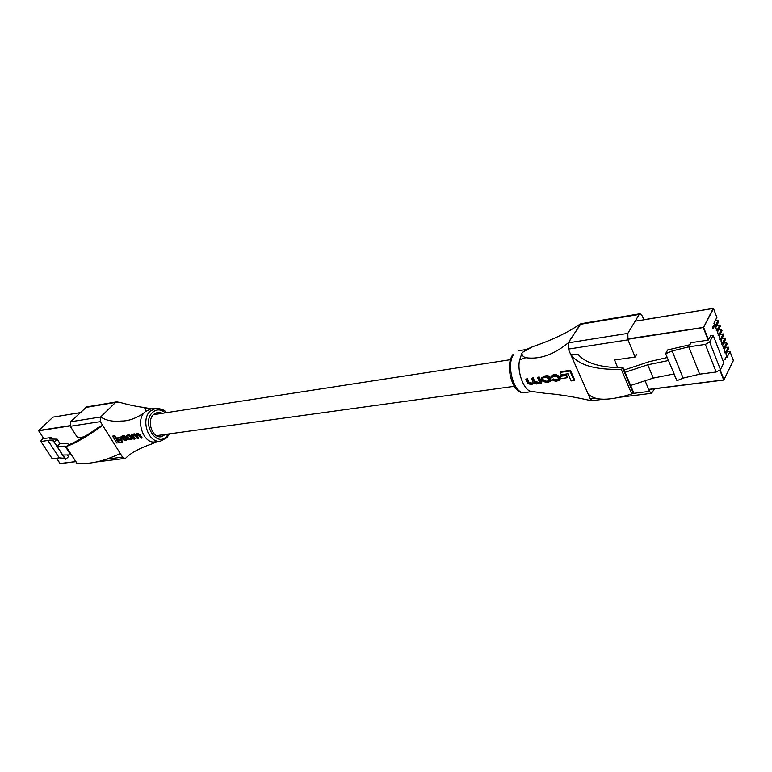 <?xml version="1.0" encoding="UTF-8"?>
<svg xmlns="http://www.w3.org/2000/svg" width="772" height="772" viewBox="0 0 772 772"><rect width="100%" height="100%" fill="white"/><g stroke="black" fill="none" stroke-linecap="round" stroke-linejoin="round"><path stroke-width="1.16" d="M724.976 359.241L725.796 357.561L725.14 359.675M720.305 326.295L717.545 331.854L718.423 335.299L721.55 329.538L718.568 329.856M718.597 321.837L715.818 327.376L716.706 330.831L719.842 325.08L716.831 325.417M716.879 317.36L714.09 322.879L714.978 326.344L718.134 320.612L715.094 320.959M665.609 353.663L668.398 360.534L647.766 364.78L653.286 378.077L673.869 373.976L676.976 380.683L665.609 353.663L667.664 349.928L689.898 344.746L690.988 342.681L708.165 340.134L710.761 335.608L713.154 335.241L723.818 362.782L720.43 369.663L716.155 372.017L705.347 344.389L688.788 346.811L699.664 374.169L716.155 372.017M728.778 348.404L726.085 354.039L726.934 357.446L730.003 351.588L727.156 351.849M727.099 344.013L724.387 349.629L725.236 353.045L728.324 347.207L725.458 347.477M725.41 339.603L722.679 345.209L723.547 348.626L726.635 342.807L723.74 343.096M723.711 335.183L720.971 340.77L721.839 344.196L724.947 338.397L722.023 338.696M722.013 330.744L719.263 336.322L720.131 339.757L723.248 333.977L720.295 334.286M712.768 328.197L713.376 325.716L713.859 327.82L713.203 328.689L712.768 328.197M635.173 321.133L645.431 319.569M665.956 353.595L672.151 350.97L688.788 346.811M705.347 344.389L709.671 342.006L713.154 335.241M653.286 378.077L630.618 385.469M647.766 364.78L625.031 372.297M624.056 370.02L649.358 361.634L667.182 357.542M676.976 380.683L683.114 378.106L699.664 374.169M713.946 323.343L714.457 322.368M715.683 327.772L716.175 326.826M717.429 332.182L717.883 331.284M719.166 336.553L719.591 335.723M721.337 340.056L720.923 340.877M683.114 378.106L672.151 350.97M725.67 357.581L724.84 359.26M712.768 326.807L713.579 327.646M713.782 326.276L713.376 325.716M713.646 326.295L713.859 327.82M712.633 327.666L713.096 328.351M712.797 327.164L713.164 328.37L712.662 327.183M713.203 326.131L713.646 327.656L713.067 326.151M52.052 439.075L51.058 437.55L43.743 438.573M65.726 459.417L62.87 455.017L70.763 454.901L65.099 446.129L57.215 446.312L54.204 441.883L65.591 459.417L68.505 456.686L67.376 454.959M65.591 459.417L64.694 458.346L59.27 457.873L47.961 440.494L40.955 441.516L52.255 458.79L59.27 457.873M52.255 458.79L40.955 441.516M65.099 446.129L66.025 446.477M70.763 454.901L71.68 455.258M69.345 444.44L67.579 443.794L60.033 443.601L57.167 439.171L49.514 439.017L51.058 437.55M40.424 441.41L43.396 438.1M54.339 441.873L57.167 439.171M54.204 441.883L53.336 440.851L47.961 440.494M53.336 440.851L64.694 458.346M57.215 446.312L60.033 443.601M119.959 402.444L116.669 401.874L115.568 402.444L120.297 402.511C129.252 404.991 136.856 406.603 143.119 407.336L145.397 408.291L145.435 411.563L144.441 412.566C135.447 420.257 143.505 444.498 155.172 441.854L160.383 441.159C148.562 443.514 140.417 419.987 150.125 411.225L155.703 408.282L150.627 409.083M100.601 417.015L100.302 421.647L70.262 426.298L70.57 421.782L100.601 417.015L115.568 402.444L100.649 416.986C106.121 420.537 113.001 421.888 121.291 421.039C128.635 421.145 136.345 418.318 144.441 412.566M106.806 459.118L122.574 457.149L100.302 421.647M122.574 457.149L124.861 458.443L125.855 458.066M156.716 441.642L152.132 443.832C139.993 447.992 131.317 452.643 126.106 457.786M117.141 438.361L118.155 439.972L121.349 439.548L120.345 437.927L117.141 438.361L117.701 437.801L120.895 437.367L121.243 437.927M121.05 440.648L117.392 441.14L114.179 435.939L112.548 436.17L114.739 435.379L117.952 440.58L121.6 440.088L122.69 441.719L122.13 442.279L121.05 440.648L121.6 440.088M126.27 435.794L128.77 434.694L131.732 436.228L132.572 438.718L132.022 439.287L131.172 436.798L128.21 435.263L126.27 435.794L127.033 438.371L130.092 439.799L132.022 439.287M131.298 434.906L133.952 439.2L134.54 439.114L132.736 435.456L133.903 435.138L135.756 436.19L137.435 438.718L138.034 438.641L136.383 436.17L136.21 434.993L137.329 434.655L141.44 438.168L139.578 435.36L137.194 433.989L135.756 434.395L135.573 435.128L133.99 434.443L132.157 435.36L131.298 434.906L132.581 434.578M132.321 434.848L133.575 434.018L134.55 433.874L133.99 434.443M135.756 434.395L137.754 433.42L140.137 434.79L142 437.599L141.44 438.168M136.383 436.17L136.943 435.601L138.593 438.062L138.034 438.641M132.823 436.489L133.373 435.919L135.1 438.544L134.54 439.114M121.947 438.062L122.507 437.492L124.987 439.384L125.981 439.249L124.437 439.943L121.947 438.062L121.744 436.942L122.314 436.74L124.89 437.348L125.99 436.691L123.597 435.418L121.108 436.479L121.349 438.11L124.495 440.551L126.666 440.069L126.917 438.178L125.421 439.808M145.435 411.563L150.511 409.102M66.17 446.505C75.366 443.408 87.535 436.373 102.666 425.411L99.434 426.684C88.684 434.395 79.313 440.059 71.314 443.678L66.035 446.505L76.669 462.766M120.268 453.482C103.506 461.482 89.041 464.686 76.882 463.103M70.57 421.782L86.667 406.931L116.669 401.874M70.262 426.298L77.605 437.792L84.138 436.846M162.554 413.281L157.71 412.267L153.522 414.487C146.323 421.029 152.393 438.525 161.194 436.759L165.652 434.385M112.548 436.17L116.833 443.012L122.13 442.279M117.392 441.14L117.952 440.58M114.179 435.939L114.739 435.379M121.349 439.548L121.899 438.988M120.345 437.927L120.895 437.367M130.603 436.913L128.721 435.852L126.888 436.257L127.592 438.245L129.522 439.258L131.365 438.863L130.603 436.913M130.729 439.094L131.288 438.525L130.082 438.689L127.621 436.827L127.062 437.396M131.858 434.829L132.417 434.26M125.431 437.261L123.037 435.987L121.108 436.479M126.396 438.708L125.855 438.795M521.988 353.393C521.997 355.477 523.262 356.915 525.8 357.706L519.653 359.858L522.065 352.814L525.819 349.764L531.869 347.043M519.653 359.858C516.68 371.158 523.956 391.616 531.869 391.443L545.389 393.334C557.751 394.251 571.936 396.461 587.946 399.993L592.037 400.639L590.252 398.757L595.106 398.149M603.318 399.288L592.037 400.639M636.832 354.087L635.144 357.011L627.964 339.844L568.337 349.089L590.252 398.757M568.337 349.089L568.269 342.836L580.959 323.719L640.075 313.721L639.206 314.407L580.332 324.308M525.8 357.706C539.638 359.646 553.785 354.686 568.25 342.845C571.984 336.746 578.054 328.534 580.023 324.172C567.323 332.8 551.555 340.288 532.709 346.647L522.837 352.167M566.03 375.52L560.211 376.36L560.665 375.646L566.484 374.806L567.478 377.035L567.024 377.749L566.03 375.52L566.484 374.806M569.939 371.014L560.298 372.374L560.761 371.66L570.392 370.29L574.6 379.785L574.156 380.509L569.939 371.014L570.392 370.29M541.471 377.749L545.843 375.771C547.773 375.317 549.249 375.954 550.282 377.691L550.957 380.712L550.504 381.426L549.828 378.405C548.796 376.668 547.309 376.032 545.379 376.485L541.471 377.749L542.098 380.857L546.605 382.642L550.504 381.426M538.634 377.537L537.611 377.682L539.097 376.832L541.732 382.574L541.269 383.288L538.634 377.537L539.097 376.832M526.9 379.197L525.877 379.341L527.372 378.492L529.003 382.323L532.294 383.182L531.831 383.896L528.54 383.028L526.9 379.197L527.372 378.492M532.651 378.386L531.638 378.531L533.124 377.682L534.658 381.252L538.431 382.323L537.968 383.037L534.185 381.957L532.651 378.386L533.124 377.682M550.986 376.253L553.379 374.7L555.743 374.362L559.391 376.379L560.105 379.506L559.652 380.22L558.938 377.093L555.28 375.076L550.986 376.253L551.083 377.884L552.501 377.006M553.051 379.679L552.086 379.843L553.505 378.965L555.792 379.892L557.712 379.621L557.259 380.335L555.329 380.606L553.051 379.679L553.505 378.965M622.84 368.514L623.101 367.762L622.184 367.385L612.929 367.375C595.916 366.15 584.288 361.807 578.054 354.338L570.672 354.377C578.614 365.137 595.463 370.097 621.228 369.257L622.84 368.514L633.185 392.89L631.728 393.942C608.915 401.073 594.343 400.977 587.994 393.643M633.185 392.89L633.194 392.012M632.625 393.469L649.513 391.356L651.52 393.324L654.55 388.779M640.229 320.303L640.76 320.216M649.513 391.356L645.074 380.75M643.829 319.714L642.246 315.854L640.075 313.721M568.269 342.836L627.829 333.388L639.206 314.407M627.829 333.388L627.964 339.844M635.144 357.011L614.464 360.013L617.6 367.375M560.298 372.374L561.302 374.729L567.97 373.783L571.174 380.914L574.156 380.509M560.211 376.36L561.205 378.579L567.024 377.749M543.112 380.654L545.91 381.928L548.024 381.629L549.442 381.04L548.805 378.608L546.036 377.267L543.922 377.566L542.504 378.183L543.112 380.654L543.044 378.791L542.581 379.496M548.024 381.629L548.487 380.924L546.373 381.214L543.565 379.94M537.611 377.682L539.203 381.368L539.261 382.449L537.968 383.037M531.638 378.531L533.278 383.288L531.831 383.896M525.877 379.341L527.575 383.279L531.204 384.755L534.147 383.298L536.636 384.012L539.975 382.777L541.269 383.288M552.048 377.72L552.038 376.804L555.068 375.974L557.905 377.286L558.571 379.785L557.259 380.335M552.086 379.843L555.715 381.378L559.642 380.22M720.344 326.392L719.842 325.08M718.635 321.934L718.134 320.612M716.918 317.456L713.531 308.607L703.61 327.357L708.513 339.95M720.208 370L724.011 379.756L733.381 360.408L730.003 351.588M728.816 348.5L728.324 347.207M727.137 344.109L726.635 342.807M725.448 339.699L724.947 338.397M723.75 335.28L723.248 333.977M722.052 330.841L721.55 329.538M648.683 389.387L723.673 379.94L719.919 370.328M708.165 340.134L703.263 327.55L627.752 339.275M627.636 338.927L703.61 327.357L713.174 308.414L644.977 319.521M730.003 351.53L733.371 360.553L723.779 380.056L648.741 389.513M723.721 380.027L648.721 389.474M716.927 317.398L713.453 308.501M645.257 319.56L713.299 308.424M709.671 342.006L720.43 369.663M714.582 326.17L715.306 326.054M716.31 330.648L717.034 330.541M726.529 357.243L727.272 357.137M724.84 352.843L725.583 352.736M723.142 348.433L723.885 348.326M721.444 344.003L722.177 343.897M719.736 339.564L720.469 339.458M718.018 335.116L718.751 335.009M70.049 425.922L38.668 430.795L43.782 438.631M60.004 463.509L75.81 461.656L60.168 463.625L56.53 458.23L60.042 463.557L75.762 461.579M80.124 412.682L53.027 417.141L38.687 430.544L69.943 425.681M43.734 438.621L38.658 430.554L52.988 417.16M53.152 417.121L80.153 412.653M165.314 412.856C160.827 409.025 156.513 408.938 152.383 412.595C141.199 423.066 156.552 448.078 166.733 436.286L168.412 434.009M152.132 443.832L156.04 441.738M115.568 402.444L85.567 407.491M127.361 435.379L127.92 434.81M128.21 435.263L128.77 434.694M131.172 436.798L131.732 436.228M131.751 437.734L132.311 437.164M129.522 439.258L130.082 438.689M127.592 438.245L128.152 437.685M139.578 435.36L140.137 434.79M137.194 433.989L137.754 433.42M136.461 434.096L137.02 433.526M133.016 434.588L133.575 434.018M124.437 439.943L124.987 439.384M122.507 438.95L123.066 438.39M123.037 435.987L123.597 435.418M122.053 436.122L122.613 435.562M513.872 354.097C505.535 364.645 514.181 395.003 524.728 392.572C513.226 395.418 504.251 366.536 512.762 354.753L513.872 354.097M621.228 369.257L631.728 393.942M623.062 368.138L633.407 392.514M543.893 376.697L544.356 375.983M545.379 376.485L545.843 375.771M549.828 378.405L550.282 377.691M550.397 379.67L550.861 378.965M545.91 381.928L546.373 381.214M536.945 383.182L537.409 382.468M534.185 381.957L534.658 381.252M531.107 383.993L531.58 383.288M528.54 383.028L529.003 382.323M555.329 380.606L555.792 379.892M559.526 378.386L559.98 377.672M558.938 377.093L559.391 376.379M555.28 375.076L555.743 374.362M552.916 375.414L553.379 374.7M156.378 435.669L514.335 386.309M153.31 414.709L510.466 359.684M721.55 329.48L722.052 330.783M723.258 333.919L723.76 335.222M724.947 338.339L725.448 339.641M726.645 342.749L727.137 344.051M728.324 347.149L728.826 348.442M719.851 325.022L720.353 326.334M718.134 320.554L718.645 321.876M160.383 441.159L166.829 437.792L169.435 433.864M143.119 407.336L151.775 408.909M76.679 462.997L66.035 446.505M97.098 461.878L124.861 458.443M166.337 412.702C165.102 410.231 161.56 408.755 155.703 408.282M126.666 440.069L127.216 439.5M532.632 391.52L524.728 392.572M580.023 324.172L580.959 323.719M623.101 367.762L633.465 392.166M620.514 397.165L651.52 393.324M526.475 349.465L518.765 350.691"/></g></svg>
